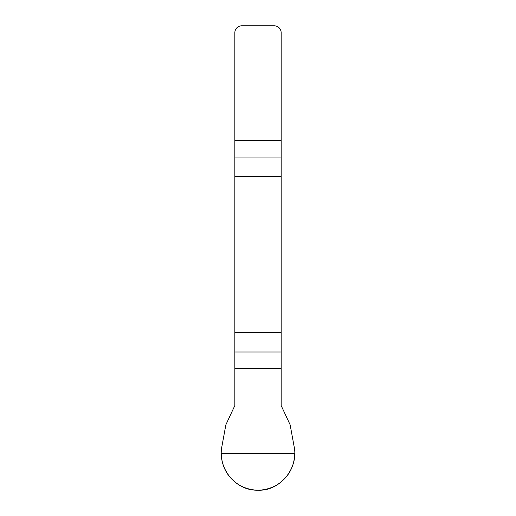 <?xml version="1.0" encoding="UTF-8"?>
<svg xmlns="http://www.w3.org/2000/svg" width="516" height="516" viewBox="0 0 516 516"><rect width="100%" height="100%" fill="white"/><g stroke="black" fill="none" stroke-linecap="round" stroke-linejoin="round"><path stroke-width="0.77" d="M234.838 368.385L234.838 405.557L225.873 424.784L221.79 447.037C217.726 468.767 235.793 490.974 258 490.194C279.911 491.297 298.57 468.464 294.21 447.037L290.127 424.784L281.162 405.557L281.162 332.691L234.838 332.691L234.838 368.385L281.162 368.385M234.838 176.349L281.162 176.349L281.162 32.747A6.947 6.947 0 0 0 274.215 25.8L241.785 25.8A6.947 6.947 0 0 0 234.838 32.747L234.838 332.691M281.162 176.349L281.162 332.691M294.771 453.422C294.281 467.296 288.154 477.906 276.382 485.266C264.127 491.78 251.873 491.78 239.618 485.266C227.846 477.906 221.719 467.296 221.229 453.422L294.771 453.422M281.162 157.032L234.838 157.032M234.838 140.655L281.162 140.655M234.838 352.009L281.162 352.009"/></g></svg>
